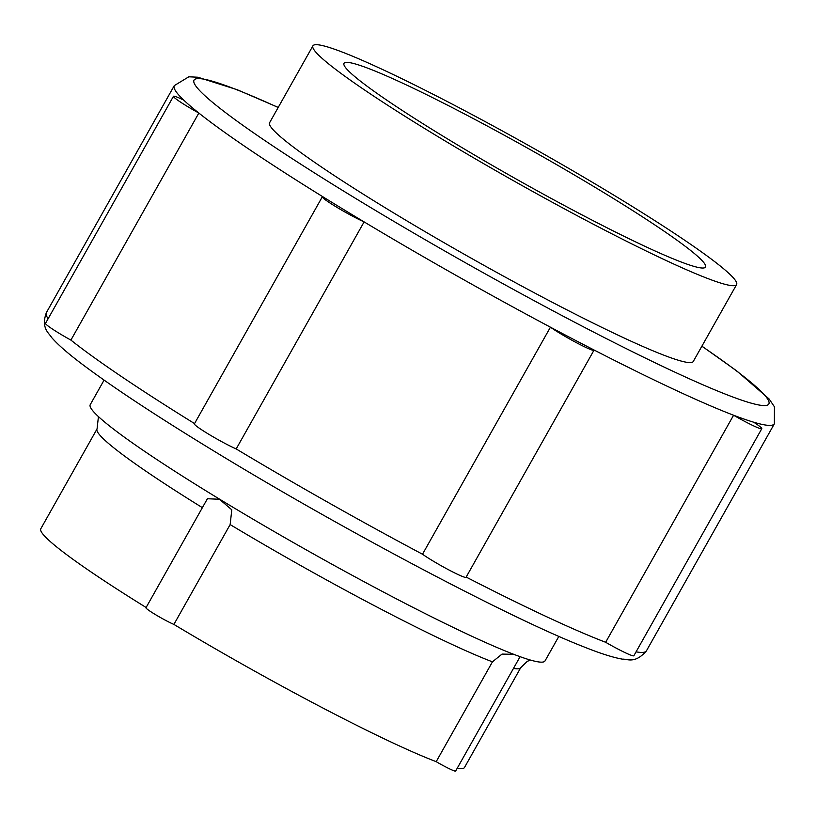 <?xml version="1.0" encoding="UTF-8"?>
<svg xmlns="http://www.w3.org/2000/svg" width="816" height="816" viewBox="0 0 816 816"><rect width="100%" height="100%" fill="white"/><g stroke="black" fill="none" stroke-linecap="round" stroke-linejoin="round"><path stroke-width="1.22" d="M687.48 264.302A207.468 16.259 29.4 0 0 705.514 267.046A207.468 16.259 29.4 0 0 569.221 171.982A207.468 16.259 29.4 0 0 362.039 66.096A207.468 16.259 29.4 0 0 344.005 63.352A207.468 16.259 29.4 0 0 480.298 158.426A207.468 16.259 29.4 0 0 687.48 264.302M312.916 45.839L269.596 122.716A243.158 19.064 29.4 0 0 429.328 234.141A243.158 19.064 29.4 0 0 672.149 358.234A243.158 19.064 29.4 0 0 693.284 361.457L736.603 284.57A243.158 19.064 29.4 0 0 576.871 173.145A243.158 19.064 29.4 0 0 334.05 49.052A243.158 19.064 29.4 0 0 312.916 45.839A243.158 19.064 29.4 0 0 472.648 157.264A243.158 19.064 29.4 0 0 715.469 281.347A243.158 19.064 29.4 0 0 736.603 284.57M322.708 196.676A344.403 26.999 29.4 0 0 343.026 209.151A344.403 26.999 29.4 0 0 364.109 221.891A27.387 2.142 -150.6 0 1 335.743 206.621A27.387 2.142 -150.6 0 1 322.33 196.799A27.387 2.142 -150.6 0 1 322.708 196.676A344.403 26.999 29.4 0 1 198.839 113.047A27.387 2.142 -150.6 0 1 186.874 106.121A27.387 2.142 -150.6 0 1 173.461 96.298A27.387 2.142 -150.6 0 1 183.794 100.154A344.403 26.999 29.4 0 0 198.839 113.047L70.9 340.099A344.403 26.999 29.4 0 0 194.545 423.586M104.081 380.113L90.239 404.675A260.998 20.461 29.4 0 0 218.117 498.28A260.998 20.461 29.4 0 0 522.332 657.472A260.998 20.461 29.4 0 0 545.017 660.929L558.858 636.368M559.674 333.163A27.387 2.142 -150.6 0 1 550.433 327.185A344.403 26.999 29.4 0 0 593.956 349.952A27.387 2.142 -150.6 0 1 593.977 350.237A27.387 2.142 -150.6 0 1 559.674 333.163M422.504 554.227L550.433 327.185A344.403 26.999 29.4 0 1 364.109 221.891L236.181 448.943A344.403 26.999 29.4 0 0 422.504 554.227A27.387 2.142 29.4 0 0 431.746 560.215A27.387 2.142 29.4 0 0 466.048 577.279L593.977 350.237M322.33 196.799L194.392 423.851A27.387 2.142 29.4 0 0 207.815 433.673A27.387 2.142 29.4 0 0 236.181 448.943M173.461 96.298L45.523 323.35A27.387 2.142 29.4 0 0 58.946 333.173A27.387 2.142 29.4 0 0 70.9 340.099M173.9 624.413A17.84 1.397 -150.6 0 1 154.714 614.162A17.84 1.397 -150.6 0 1 145.972 607.757L207.407 498.739L219.463 499.259L231.795 509.796L230.143 524.576L173.9 624.413A243.158 19.064 29.4 0 0 436.193 761.665L492.446 661.837L502.034 654.085L513.754 654.33M520.088 656.686L455.644 771.049A17.84 1.397 -150.6 0 1 436.193 761.665M457.235 768.223A243.158 19.064 29.4 0 0 464.488 767.499L520.741 667.672L527.309 661.307L530.553 660.103M466.16 577.075A344.403 26.999 29.4 0 0 605.656 642.284L733.584 415.232A344.403 26.999 29.4 0 0 753.719 422.219A27.387 2.142 -150.6 0 1 761.797 428.686A27.387 2.142 -150.6 0 1 733.584 415.232A344.403 26.999 29.4 0 1 593.956 349.952M605.656 642.284A27.387 2.142 29.4 0 0 633.869 655.738L761.797 428.686M202.378 507.664A243.158 19.064 29.4 0 1 97.053 428.93L40.8 528.758A243.158 19.064 29.4 0 0 146.125 607.492M278.215 107.406L237.242 89.729L197.849 77.224L188.822 76.796L174.277 85.629A344.403 26.999 29.4 0 0 183.794 100.154M278.174 107.498A329.878 25.857 29.4 0 0 222.707 84.517A329.878 25.857 29.4 0 0 355.664 198.461A329.878 25.857 29.4 0 0 708.227 387.08A329.878 25.857 29.4 0 0 701.862 346.229M636.062 651.831A344.403 26.999 29.4 0 0 646.445 650.821C634.817 664.367 626.882 658.696 622.588 659.175C613.102 657.543 600.015 653.371 583.348 646.66C508.235 617.324 339.793 528.013 213.068 450.524C157.162 416.425 114.097 388.079 83.875 365.466C68.83 354.246 58.069 344.903 51.571 337.436C49.093 333.081 40.739 328.348 46.349 312.681A344.403 26.999 29.4 0 0 48.144 318.699M513.488 668.396A243.158 19.064 29.4 0 0 520.741 667.672M230.143 524.576A243.158 19.064 29.4 0 0 492.446 661.837M753.719 422.219A344.403 26.999 29.4 0 0 774.384 423.769L646.445 650.821M97.053 428.93L98.44 416.619M174.277 85.629L46.349 312.681M701.903 346.147L736.848 370.984L769.151 399.014L774.435 406.807L774.384 423.769"/></g></svg>
